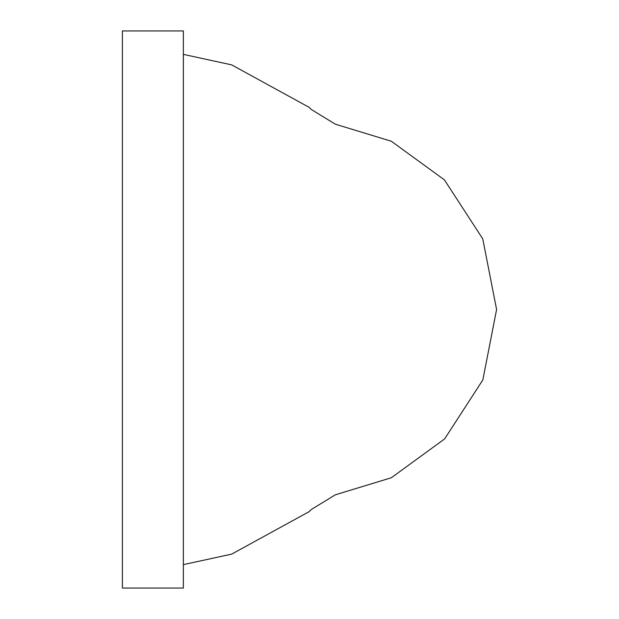 <?xml version="1.0" encoding="UTF-8"?>
<svg xmlns="http://www.w3.org/2000/svg" width="619" height="619" viewBox="0 0 619 619"><rect width="100%" height="100%" fill="white"/><g stroke="black" fill="none" stroke-linecap="round" stroke-linejoin="round"><path stroke-width="0.93" d="M183.363 54.379L231.668 64.871L309.074 107.304L311.202 109.424L335.359 124.195L391.293 141.225L444.411 179.858L482.75 238.857L496.6 309.5L482.828 379.965L444.643 438.894L391.37 477.736L335.359 494.805L311.202 509.576L309.074 511.696L231.668 554.129L183.363 564.621M183.363 30.95L183.363 588.05L122.4 588.05L122.4 30.95L183.363 30.95"/></g></svg>
